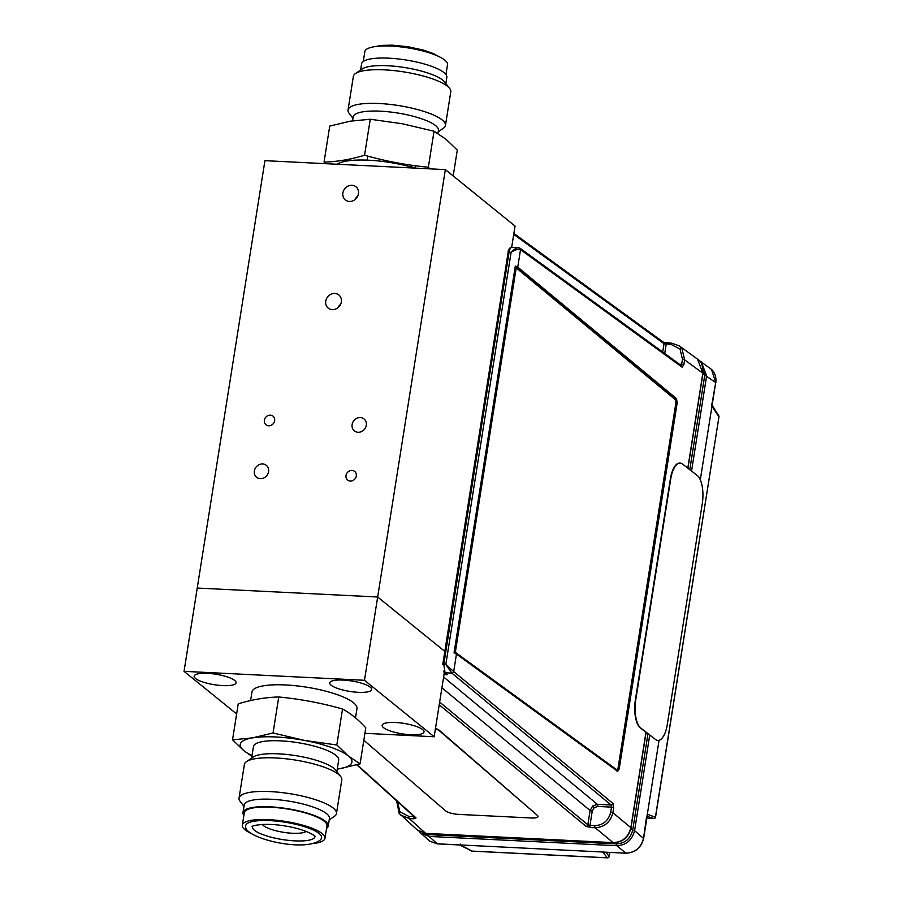 <?xml version="1.0" encoding="UTF-8"?>
<svg xmlns="http://www.w3.org/2000/svg" width="903" height="903" viewBox="0 0 903 903"><rect width="100%" height="100%" fill="white"/><g stroke="black" fill="none" stroke-linecap="round" stroke-linejoin="round"><path stroke-width="1.35" d="M325.746 301.15A8.454 7.517 -51 0 0 328.218 308.115A8.454 7.517 -51 0 0 336.13 308.837A8.454 7.517 -51 0 0 341.334 301.929A8.454 7.517 -51 0 0 338.862 294.976A8.454 7.517 -51 0 0 330.949 294.254A8.454 7.517 -51 0 0 325.746 301.15M342.88 192.982A8.454 7.517 -51 0 0 345.352 199.935A8.454 7.517 -51 0 0 353.265 200.658A8.454 7.517 -51 0 0 358.468 193.75A8.454 7.517 -51 0 0 355.996 186.797A8.454 7.517 -51 0 0 348.084 186.074A8.454 7.517 -51 0 0 342.88 192.982M352.114 424.568A7.687 6.84 -51 0 0 354.36 430.889A7.687 6.84 -51 0 0 361.561 431.544A7.687 6.84 -51 0 0 366.291 425.268A7.687 6.84 -51 0 0 364.044 418.936A7.687 6.84 -51 0 0 356.843 418.281A7.687 6.84 -51 0 0 352.114 424.568M254.364 470.96A7.687 6.84 -51 0 0 256.61 477.292A7.687 6.84 -51 0 0 263.811 477.947A7.687 6.84 -51 0 0 268.552 471.671A7.687 6.84 -51 0 0 266.295 465.338A7.687 6.84 -51 0 0 259.093 464.684A7.687 6.84 -51 0 0 254.364 470.96M264.376 420.222A5.565 4.944 -51 0 0 266.001 424.794A5.565 4.944 -51 0 0 271.216 425.279A5.565 4.944 -51 0 0 274.636 420.73A5.565 4.944 -51 0 0 273.011 416.148A5.565 4.944 -51 0 0 267.796 415.673A5.565 4.944 -51 0 0 264.376 420.222M346.018 475.497A5.565 4.944 -51 0 0 347.644 480.08A5.565 4.944 -51 0 0 352.859 480.554A5.565 4.944 -51 0 0 356.279 476.005A5.565 4.944 -51 0 0 354.653 471.434A5.565 4.944 -51 0 0 349.438 470.96A5.565 4.944 -51 0 0 346.018 475.497M445.36 169.606L377.668 596.996L197.238 588.056L264.929 160.666L445.36 169.606L515.049 226.066L511.674 247.343M364.914 733.326L434.162 736.746L364.473 680.286L377.668 596.996L444.818 651.402L377.668 596.996L197.238 588.056L184.043 671.347L236.631 713.957M357.69 196.233A8.454 7.517 -51 0 0 354.935 199.642M340.555 304.413A8.454 7.517 -51 0 0 337.801 307.81M234.69 680.444A21.209 5.294 -171 0 0 211.697 673.683A21.209 5.294 -171 0 0 194.19 676.166A21.209 5.294 -171 0 0 195.579 678.514A21.209 5.294 -171 0 0 218.56 685.275A21.209 5.294 -171 0 0 236.078 682.792A21.209 5.294 -171 0 0 234.69 680.444M370.275 687.16A21.209 5.294 -171 0 0 347.283 680.399A21.209 5.294 -171 0 0 329.764 682.871A21.209 5.294 -171 0 0 331.164 685.23A21.209 5.294 -171 0 0 354.145 691.991A21.209 5.294 -171 0 0 371.664 689.508A21.209 5.294 -171 0 0 370.275 687.16M422.638 729.59A21.209 5.294 -171 0 0 399.645 722.829A21.209 5.294 -171 0 0 382.127 725.312A21.209 5.294 -171 0 0 383.527 727.66A21.209 5.294 -171 0 0 406.508 734.421A21.209 5.294 -171 0 0 424.026 731.938A21.209 5.294 -171 0 0 422.638 729.59M434.162 736.746L444.332 672.554M364.473 680.286L184.043 671.347M252.027 755.574A56.55 14.132 9 0 1 243.934 750.72A56.55 14.132 9 0 1 240.841 742.909A56.55 14.132 9 0 1 252.558 737.875L273.056 732.988L304.706 740.46L336.83 744.986L348.219 755.89A56.55 14.132 9 0 1 339.596 768.724A56.55 14.132 9 0 1 337.27 769.074M252.163 756.545L243.934 750.72L232.534 739.828L252.558 737.875A56.55 14.132 9 0 1 304.706 740.46A56.55 14.132 -171 0 1 348.219 755.89L360.083 763.836L339.596 768.724M336.864 771.636L338.693 760.055A43.152 10.78 -171 0 0 300.225 743.067A43.152 10.78 -171 0 0 253.935 745.37A43.152 10.78 -171 0 0 253.461 746.555L251.621 758.136M329.223 819.868L334.324 816.414A49.315 12.315 -171 0 0 335.916 814.89A49.315 12.315 -171 0 0 336.469 813.535L341.797 779.899A49.315 12.315 -171 0 0 340.645 776.49L335.634 770.056A43.152 10.78 -171 0 0 295.71 755.642A43.152 10.78 -171 0 0 253.28 757.019L246.53 761.59A49.315 12.315 -171 0 0 244.927 763.114A49.315 12.315 -171 0 0 244.386 764.469L239.047 798.105A49.315 12.315 -171 0 0 240.209 801.503L243.991 806.368M340.645 776.49A49.315 12.315 -171 0 0 295.01 760.01A49.315 12.315 -171 0 0 246.53 761.59M336.469 813.535A49.315 12.315 -171 0 0 292.493 794.121A49.315 12.315 -171 0 0 239.6 796.751A49.315 12.315 -171 0 0 239.047 798.105M326.547 828.435A43.152 10.78 -171 0 0 327.766 827.216A43.152 10.78 -171 0 0 328.24 826.042L329.448 818.468A43.152 10.78 -171 0 0 290.969 801.48A43.152 10.78 -171 0 0 244.69 803.783A43.152 10.78 -171 0 0 244.205 804.968L243.009 812.542A43.152 10.78 -171 0 0 243.878 815.341M328.24 826.042A43.152 10.78 -171 0 0 289.773 809.054A43.152 10.78 -171 0 0 243.483 811.357A43.152 10.78 -171 0 0 243.009 812.542M314.797 843.312A41.854 10.452 -171 0 0 324.527 839.418A41.854 10.452 -171 0 0 324.99 838.277L326.965 825.839A41.854 10.452 -171 0 0 289.649 809.359A41.854 10.452 -171 0 0 244.758 811.594A41.854 10.452 -171 0 0 244.295 812.745L242.32 825.184A41.854 10.452 -171 0 0 250.47 833.119M324.99 838.277A41.854 10.452 -171 0 0 287.673 821.798A41.854 10.452 -171 0 0 242.783 824.033A41.854 10.452 -171 0 0 242.32 825.184M321.524 838.187A38.457 9.606 -171 0 0 288.238 822.757A38.457 9.606 -171 0 0 246.101 824.665A38.457 9.606 -171 0 0 245.65 826.166C243.167 837.961 305.903 853.256 320.858 839.508L321.524 838.187M252.422 826.584A31.673 7.913 -171 0 0 280.223 839.18A31.673 7.913 -171 0 0 314.583 837.555A31.673 7.913 -171 0 0 314.955 836.483M262.412 824.439A22.62 5.655 -171 0 0 283.565 832.318A22.62 5.655 -171 0 0 306.106 831.358M360.083 763.836L365.783 727.841C358.344 719.612 350.59 713.336 342.53 709.002C321.603 703.053 300.349 699.057 278.756 696.992L273.056 732.988M342.53 709.002L336.83 744.986M278.756 696.992C265.561 697.33 252.05 699.611 238.234 703.832L232.534 739.828M355.511 717.874L356.978 708.618A53.164 13.285 -171 0 0 309.582 687.68A53.164 13.285 -171 0 0 252.558 690.524A53.164 13.285 -171 0 0 251.971 691.98L250.605 700.559M352.565 120.81L353.186 116.882A43.152 10.78 9 0 1 353.671 115.697A43.152 10.78 9 0 1 399.95 113.394A43.152 10.78 9 0 1 438.429 130.382L437.932 133.531M352.971 118.27L349.19 113.417A49.315 12.315 9 0 1 348.039 110.019A49.315 12.315 9 0 1 348.581 108.665A49.315 12.315 9 0 1 401.474 106.035A49.315 12.315 9 0 1 445.45 125.449A49.315 12.315 9 0 1 444.908 126.804A49.315 12.315 9 0 1 443.305 128.328L438.203 131.782M348.039 110.019L353.366 76.383A49.315 12.315 9 0 1 353.908 75.028A49.315 12.315 9 0 1 355.511 73.504A49.315 12.315 9 0 1 404.002 71.924A49.315 12.315 9 0 1 449.626 88.404A49.315 12.315 9 0 1 450.778 91.801L445.45 125.449M355.511 73.504L362.261 68.933A43.152 10.78 9 0 1 404.691 67.544A43.152 10.78 9 0 1 444.615 81.97L449.626 88.404M360.602 70.05L361.584 63.876A43.152 10.78 9 0 1 362.058 62.691A43.152 10.78 9 0 1 408.348 60.388A43.152 10.78 9 0 1 446.827 77.376L445.845 83.55M363.277 61.483L364.835 51.64A41.854 10.452 9 0 1 365.297 50.489A41.854 10.452 9 0 1 410.188 48.254A41.854 10.452 9 0 1 447.504 64.734L445.947 74.577M350.24 121.183L329.742 126.081L324.042 162.077C337.237 161.739 350.748 159.459 364.564 155.237L370.264 119.241L350.24 121.183M364.564 155.237C385.491 161.174 406.745 165.17 428.338 167.236L434.038 131.24L402.388 123.767L370.264 119.241M350.522 160.531L350.804 158.815M325.531 163.669L324.042 162.077M415.008 168.093L415.38 165.746M453.193 175.95L457.29 150.09L445.901 139.186L434.038 131.24M428.338 167.236L429.828 168.827M337.225 164.244A53.164 13.285 9 0 1 414.782 168.082M363.83 740.234L445.563 810.815A10.181 2.698 -170.6 0 0 458.543 814.393L531.551 818.005A10.181 2.698 -170.6 0 0 537.341 815.364L439.468 730.414A10.181 2.698 -170.6 0 0 435.472 728.461M537.341 815.364L439.4 730.787A10.181 2.698 -170.6 0 0 435.415 728.845M687.804 468.138L702.861 373.097L697.488 359.101L679.248 345.838L671.742 343.23A1.693 0.655 92.8 0 1 671.9 343.287L679.248 345.826L681.923 348.445L684.621 359.834L682.465 359.27L680.049 349.055L671.053 344.427L664.032 343.682L513.728 234.362M675.354 398.674L676.494 398.595L677.205 402.738L676.065 402.828L675.354 398.674L515.297 266.125L454.051 652.813L456.455 654.077L453.69 671.572L612.968 803.478A1.693 1.49 129.6 0 1 611.139 805.024L611.534 807.124L613.69 807.688L612.889 812.711C610.417 822.181 604.502 827.204 595.167 827.758A1.693 0.655 -87.2 0 1 594.829 825.647C603.215 825.161 608.509 820.658 610.733 812.158L611.534 807.124L597.718 806.435L594.174 807.7L592.244 811.075L590.088 810.522L592.65 806.018L597.38 804.336L611.139 805.024L451.861 673.119L445.822 664.473L453.69 671.572A1.693 1.49 129.6 0 1 451.861 673.119L445.066 672.78A1.693 1.513 132.1 0 1 443.757 671.076L444.276 671.55M396.519 801.999L397.478 801.593L399.905 811.82L408.912 816.447L414.737 816.222M357.08 764.706L416.046 817.926L414.093 818.784L409.251 818.547L425.652 833.356A1.693 0.655 92.8 0 0 425.663 833.367A1.693 0.655 92.8 0 0 425.832 833.435L417.231 829.936L425.652 833.356L613.137 842.634C622.539 842.16 628.454 837.149 630.87 827.6L645.961 732.322M416.046 817.926A1.693 1.513 132.1 0 1 415.177 817.565L356.719 764.807M408.912 816.447A1.693 0.655 -87.2 0 0 409.251 818.547L400.819 815.127L399.205 813.389A1.693 0.756 -37.6 0 1 399.171 813.343A1.693 0.756 -37.6 0 1 399.905 811.82M610.733 812.158L612.889 812.711L630.994 827.791C628.702 837.295 622.81 842.262 613.329 842.713L613.329 842.713A1.693 0.655 92.8 0 1 613.148 842.646A1.693 0.655 92.8 0 1 613.137 842.634L595.167 827.758L590.314 827.509A1.693 0.655 -87.2 0 1 589.975 825.41L587.83 824.8L590.088 810.522L441.917 687.804M590.314 827.509L586.013 826.335A1.693 1.49 -50.4 0 0 587.83 824.8L439.648 702.082M676.494 398.595L517.746 267.13L515.297 266.125M676.065 402.828L618.126 768.656L619.198 768.95L677.205 402.738M619.198 768.95L617.697 771.309M616.399 770.902L618.126 768.656M679.44 364.202L681.663 364.304L680.76 365.444M512.407 247.591C510.94 246.903 509.834 248.415 509.078 252.163L443.791 664.371L445.066 672.78L447.188 674.699L444.016 674.541M517.746 267.13L520.512 249.634A1.693 1.501 -54 0 0 519.959 248.19L681.517 365.704A1.693 1.501 -54 0 1 682.07 367.149L520.512 249.634C518.582 248.799 515.444 249.668 511.109 252.264L445.822 664.473L442.876 664.45M519.214 247.93C517.363 247.219 514.665 248.664 511.109 252.264L508.017 252.388C508.333 249.307 509.597 247.625 511.775 247.343L518.446 247.67M513.875 233.437L663.479 342.248A1.693 1.501 126 0 1 664.032 343.682L662.712 352.023M444.197 672.43L447.188 674.699M456.455 654.077L617.471 771.196M697.488 359.101L697.488 359.101C701.383 361.302 703.211 366.031 702.974 373.289L702.816 373.436M701.744 364.248L704.746 375.321L689.79 469.695M647.959 733.868L632.71 830.105C630.441 838.797 625.023 843.391 616.456 843.899L428.699 834.609L423.202 833.063M675.455 399.769L517.058 268.575A2.257 0.903 92.5 0 0 515.861 270.076L455.665 650.115A2.257 0.903 92.5 0 0 456.184 652.948L616.851 769.796A2.257 0.903 92.5 0 0 618.024 768.272L675.941 402.58A2.257 0.903 92.5 0 0 675.455 399.769M456.184 652.948L616.851 769.796M515.861 270.076L455.665 650.115M700.31 479.82L715.729 382.454L711.462 369.361L699.249 360.636L701.259 361.843L706.631 375.84L691.551 471.05M632.71 830.139L634.583 830.681C632.111 840.151 626.197 845.163 616.862 845.716L429.049 836.415L420.629 833.006L429.941 841.303L437.244 843.808L460.248 844.948L460.519 844.124M459.322 844.903L604.4 852.093M604.468 852.139L625.835 853.154C635.227 852.669 641.141 847.657 643.557 838.108L646.65 816.177M646.988 816.447L659.055 740.291M653.885 818.524A1.693 0.655 -87.2 0 1 653.795 818.536A1.693 0.655 -87.2 0 1 653.727 818.524L648.173 818.253A1.693 0.655 92.8 0 0 648.241 818.265A1.693 1.693 0 0 1 648.004 818.242L648.173 818.253A1.693 1.242 100.8 0 1 647.846 818.186M711.62 406L715.684 382.77M718.811 416.949L718.957 416.814A1.693 1.693 0 0 0 718.686 415.606A1.693 1.422 146.2 0 1 718.856 416.644L711.948 406.327L711.406 404.002M420.629 833.006L419.06 831.324M702.274 503.693A22.62 9.041 92.5 0 0 697.285 475.509L682.544 464.052A22.62 9.041 92.5 0 0 680.128 463.092A22.62 9.041 92.5 0 0 670.703 479.143L635.757 699.825A22.62 9.041 92.5 0 0 640.746 727.999L655.476 739.455A22.62 9.041 92.5 0 0 667.317 724.364L702.274 503.693M679.948 463.092A22.62 9.041 92.5 0 0 679.767 463.081A22.62 9.041 92.5 0 0 670.342 479.132L635.385 699.802A22.62 9.041 92.5 0 0 640.385 727.987L655.476 739.455M681.923 348.445A1.693 0.756 142.4 0 0 680.049 349.055M594.174 807.7L592.65 806.018M630.994 827.791L646.096 732.423M682.07 367.149L683.831 364.868L684.621 359.834L702.974 373.289L687.939 468.251M426.013 833.379A1.693 0.655 92.8 0 1 425.832 833.435L613.329 842.713A1.693 0.655 92.8 0 0 613.521 842.646M414.093 818.784A1.693 0.655 -87.2 0 1 413.766 816.684L413.811 816.346M592.244 811.075L589.975 825.41L594.829 825.647M597.718 806.435A1.693 0.655 92.8 0 0 597.38 804.336L443.621 677.013M683.831 364.868L681.663 364.304L682.465 359.27M662.723 341.989L667.046 343.05A1.693 0.655 92.8 0 0 666.888 342.982A1.693 0.655 92.8 0 0 666.2 344.19L664.721 353.491M442.73 664.597L508.107 252.569M519.959 248.19L518.378 247.67M613.69 807.688L612.968 803.478M586.013 826.335L439.23 704.78M702.895 373.763L715.831 382.635C716.361 376.946 714.905 372.521 711.462 369.372M630.858 828.536L632.71 830.105M614.887 842.713L616.456 843.899A1.693 0.655 92.8 0 0 616.862 845.716L625.835 853.154A1.693 0.655 92.8 0 0 625.993 853.211A1.693 0.655 92.8 0 0 626.163 853.166M427.243 833.503L428.699 834.609A1.693 0.655 -87.2 0 0 429.049 836.415L437.244 843.808A1.693 0.655 92.8 0 0 437.402 843.876A1.693 0.655 92.8 0 0 437.56 843.831M671.053 344.427A1.693 0.655 92.8 0 1 671.742 343.23L663.468 342.237M649.708 735.234L634.583 830.681L643.512 838.424M647.338 814.246L655.397 817.249M648.298 818.265A1.693 0.655 92.8 0 1 648.241 818.265L653.795 818.536A1.693 1.693 0 0 0 655.555 817.113L718.957 416.814L655.454 816.933A1.693 1.58 108.3 0 1 653.727 818.524L647.135 816.346M607.64 857.782A1.693 0.655 -87.2 0 1 607.448 857.85A1.693 0.655 -87.2 0 1 607.29 857.794L602.832 852.014M606.015 852.218L609.141 856.518M609.796 852.409L609.186 856.315A1.693 1.614 142.3 0 1 607.29 857.794L472.077 851.1A1.693 1.377 117.5 0 1 471.535 850.965A1.693 1.693 0 0 0 472.235 851.157A1.693 0.655 92.8 0 0 472.393 851.111M460.248 844.948L472.077 851.1A1.693 0.655 92.8 0 0 472.235 851.157L607.448 857.85A1.693 1.693 0 0 0 609.209 856.416L609.852 852.409M252.366 826.617L252.343 826.64C250.21 826.414 262.062 822.17 284.75 825.918C307.178 829.383 316.908 836.878 315 836.562L314.955 836.302M439.366 56.787L433.237 53.514L423.439 50.094L407.919 46.708L392.229 45.15L381.867 45.387L375.038 46.606M367.126 160.147L367.758 156.106M411.813 167.224L412.107 165.305M417.231 829.947L399.171 813.343L396.586 800.792M429.952 841.303L437.402 843.876L459.762 844.982L471.535 850.965M603.633 852.105L625.993 853.211C635.419 852.635 641.311 847.657 643.658 838.289L647.282 815.443M718.686 415.606L712.207 405.481"/></g></svg>
